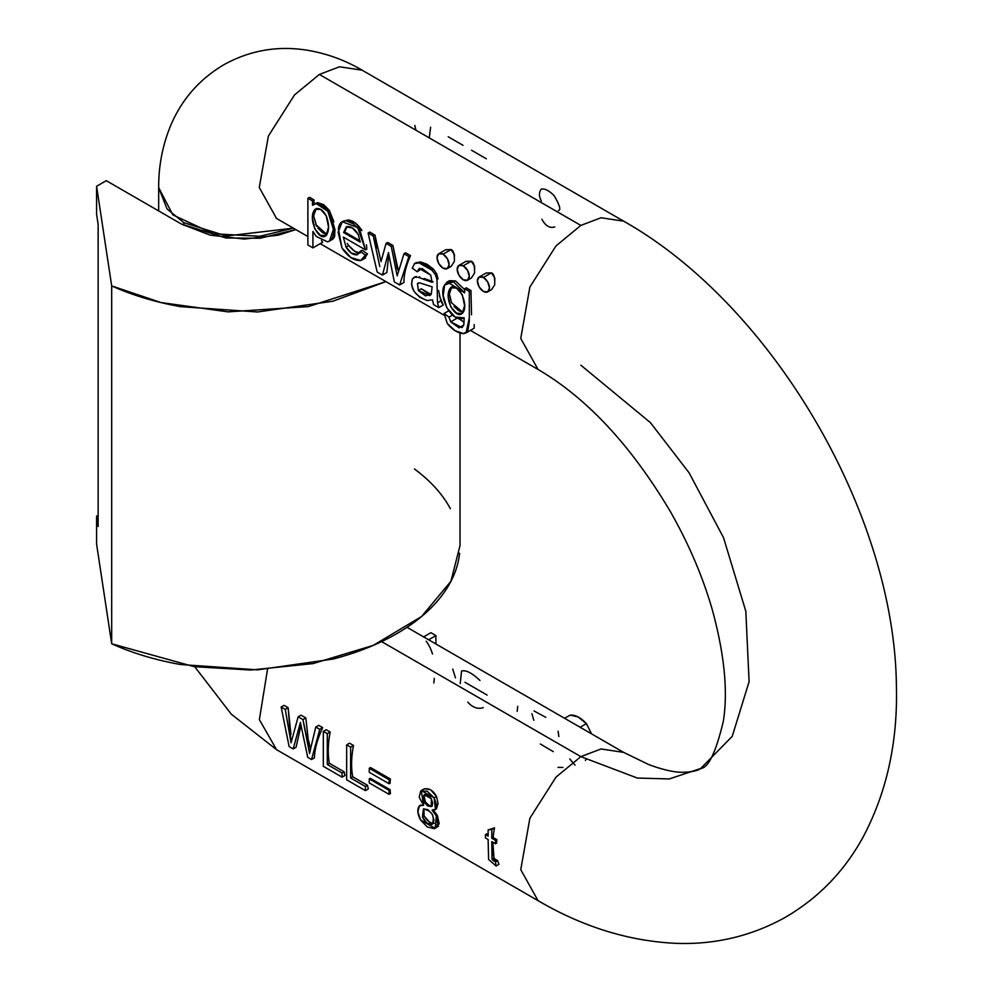 <?xml version="1.0" encoding="UTF-8"?>
<svg xmlns="http://www.w3.org/2000/svg" width="993" height="993" viewBox="0 0 993 993"><rect width="100%" height="100%" fill="white"/><g stroke="black" fill="none" stroke-linecap="round" stroke-linejoin="round"><path stroke-width="1.49" d="M459.598 553.225C457.984 568.381 451.765 582.879 440.954 596.731C430.143 610.571 415.434 622.872 396.828 633.608C378.221 644.345 356.934 652.835 332.953 659.079L257.597 669.853L180.515 664.516C155.38 660.035 132.441 653.121 111.688 643.774L111.688 285.91C132.441 295.244 155.38 302.157 180.515 306.651L257.597 311.976L332.953 301.214L385.929 281.615L308.327 306.601L228.042 311.864L160.866 302.53L111.688 285.91L111.688 643.774L194.206 666.688L250.695 670.027L313.043 663.597L373.244 645.388L421.553 616.516L450.896 581.352L460.02 545.542L460.02 333.077M181.334 224.008L106.276 180.676L181.334 224.008L210.218 235.155L244.29 239.065L278.363 235.155L295.815 229.594L260.079 238.258L225.883 237.96L181.334 224.008M414.453 468.981C430.614 480.96 442.593 494.204 450.375 508.714M111.688 643.774L96.594 544.139L96.594 516.186L98.146 515.28L96.594 516.186L98.146 526.464L98.146 224.517L98.146 526.464L96.594 516.186L96.594 544.139L111.688 643.774M96.594 186.274L106.276 180.676L96.594 186.274L96.594 214.227L96.594 186.274L111.688 285.91L96.594 186.274M96.594 214.227L98.146 224.517L96.594 214.227M580.843 225.411L601.026 217.752L623.654 221.166L601.026 217.752L580.843 225.411L319.349 74.438L294.499 94.943L268.383 136.053L259.26 187.478L276.55 218.472L259.26 187.478L268.383 136.053L294.499 94.943L319.349 74.438L580.843 225.411L555.993 245.916L529.877 287.027L520.754 338.452L538.045 369.446L520.754 338.452L529.877 287.027L555.993 245.916L580.843 225.411M158.681 210.938L158.681 187.665L172.869 214.922L213.557 233.802L259.794 236.272L293.345 228.167L226.367 235.999L183.755 222.618L167.047 208.964L158.681 187.665C158.557 166.315 162.43 145.934 170.275 126.508C181.123 100.231 198.823 79.725 223.363 65.004C248.424 51.028 275.098 45.914 303.349 49.65C324.115 52.555 343.715 59.406 362.147 70.193L339.532 66.779L319.349 74.438L339.532 66.779L362.147 70.193L623.654 221.166C772.703 305.211 895.041 514.386 896.406 686.61C897.784 742.491 886.637 792.699 862.991 837.26C844.112 871.73 817.86 898.615 784.234 917.942C750.807 936.262 714.774 944.728 676.146 943.35C628.941 941.153 582.903 926.928 538.045 900.651L520.754 869.657L529.877 818.232L555.993 777.134L580.843 756.629L601.026 748.97L623.654 752.384L601.026 748.97L580.843 756.629L381.622 641.602L580.843 756.629L637.345 778.053L669.27 778.934L700.698 768.495L732.251 736.297L749.094 681.707L745.83 611.316L723.549 537.722L689.08 472.78L650.427 422.633L580.843 365.201L650.427 422.633L689.08 472.78L723.549 537.722L745.83 611.316L749.094 681.707L732.251 736.297L700.698 768.495L669.27 778.934L637.345 778.053L580.843 756.629L555.993 777.134L529.877 818.232L520.754 869.657L538.045 900.651L276.55 749.678L259.372 719.627L267.514 669.369L259.372 719.627L276.55 749.678L231.27 714.141L194.765 666.762M321.521 240.629A85.609 49.427 120 0 0 322.663 242.255A85.609 49.427 -60 0 1 321.521 240.629M315.104 203.515L317.735 202.646L323.842 204.732L329.304 210.404L327.839 211.248L333.685 228.539L329.477 241.076L327.305 241.796L316.221 236.396L312.932 231.443L312.932 247.878L307.892 244.961L307.892 198.265L309.543 197.322L314.123 199.965A85.609 49.427 120 0 0 313.701 204.335A85.609 49.427 -60 0 1 314.123 199.965L312.472 200.921L307.892 198.265L307.892 244.961L312.932 247.878L312.932 231.443L316.221 236.396L327.305 241.796C331.426 241.249 333.549 237.488 333.71 230.513L327.839 211.248L321.98 205.675L316.159 203.565L312.472 205.303L312.472 200.921L312.472 205.303L316.159 203.565L327.839 211.248L329.304 210.404L334.964 229.631L332.605 239.263M388.797 254.419L386.873 272.516L388.797 254.419M381.027 261.631L374.932 235.068L369.731 232.064L368.08 233.02L377.179 272.032L382.442 275.073L388.462 252.582L394.345 281.95L399.596 284.966L394.345 281.95L388.462 252.582L382.442 275.073L377.179 272.032L368.08 233.02L369.731 232.064L374.932 235.068L376.893 247.902M387.704 242.453L392.893 245.432L398.516 271.523L397.175 267.688L395.698 268.544L397.188 275.855L403.977 253.749L408.88 256.579L399.596 284.966L404.014 282.409C403.729 275.086 405.901 266.149 410.531 255.623C405.901 266.149 403.729 275.086 404.014 282.409L399.596 284.966L408.88 256.579L403.977 253.749L405.628 252.793L410.531 255.623L408.88 256.579L410.531 255.623L405.628 252.793L403.977 253.749L397.188 275.855L395.698 268.544L397.175 267.688L392.893 245.432L391.242 246.388L395.698 268.544L391.242 246.388L386.066 243.397L391.242 246.388L392.893 245.432L387.704 242.453L386.066 243.397L387.704 242.453M415.099 276.848L412.405 278.946L411.524 284.718L414.106 291.47L419.791 297.304L427.139 300.531L432.526 299.824L433.544 304.578L438.807 307.607L437.528 302.828L436.957 279.492L435.393 274.689L431.893 270.121L433.507 269.19L436.721 273.919L438.012 278.884L436.957 279.492L437.528 302.828L440.842 300.916L443.238 305.05L439.365 295.79M424.185 278.487L423.117 279.095L424.185 278.487L433.097 281.751M419.828 268.309L417.209 271.772L422.062 268.47L430.714 275.098L432.116 282.322L423.117 279.095L432.116 282.322L430.714 275.098L419.158 268.445L417.209 271.772L412.281 268.172L414.491 263.654L416.352 262.5M415.732 262.934L420.548 261.891L427.176 264.349L433.507 269.19L420.548 261.891L418.947 262.822L431.893 270.121L425.674 265.516L418.947 262.822L420.548 261.891L415.732 262.934M438.558 290.465L440.842 300.916L437.528 302.828L438.807 307.607L443.238 305.05L438.807 307.607L433.544 304.578L432.526 299.824L427.139 300.531C414.826 295.604 409.923 288.417 412.405 278.946L415.012 277.159L418.636 277.37L415.012 277.159L416.253 276.451M459.051 318.815L464.116 322.204M447.942 281.528L455.477 280.92L464.65 289.596M464.178 317.834C451.964 324.562 437.553 295.492 444.628 284.991L443.201 295.629L446.85 307.818L455.117 317.003L464.178 317.834L463.818 324.972L459.138 327.864L450.698 321.856L448.997 317.127L452.523 315.091L448.997 317.127L444.094 313.465L447.26 323.47L455.017 330.657L463.408 333.611L467.777 331.178L469.304 321.794L469.304 291.458L464.65 288.777L469.304 291.458L470.955 290.515L466.3 287.821L464.65 288.777L466.3 287.821L470.955 290.515L471.526 314.781L470.955 290.515L469.304 291.458L469.304 317.921L466.04 332.903L463.408 333.611C457.686 333.089 452.299 329.713 447.26 323.47L444.094 313.465L448.675 310.821L444.094 313.465L448.997 317.127L450.698 321.856L457.152 318.132L450.698 321.856L462.03 327.616L463.818 324.972L464.178 317.834L463.52 318.281L464.178 317.897M474.182 324.574L474.145 328.224L466.04 332.903M348.754 245.643L354.675 251.204L359.987 253.116C356.859 253.252 353.111 250.757 348.754 245.643L347.252 243.446L348.754 245.643L346.098 247.183L348.754 245.643M357.046 254.816L360.161 251.328L365.362 255.064L360.794 260.476C354.091 260.923 347.811 256.728 341.927 247.878L338.39 228.7C339.271 222.978 341.977 220.384 346.532 220.942L353.582 223.971L359.962 230.351L365.498 249.876L343.317 237.066L346.098 247.183C349.561 252.619 353.21 255.176 357.046 254.816L362.085 250.211L367.422 253.885L364.617 258.267L367.422 253.885L365.362 255.064L362.085 259.93L360.794 260.476L350.963 257.609L341.927 247.878L338.116 232.337L342.237 221.737L357.716 227.571L365.498 249.876L366.864 249.094L365.498 249.876L343.317 237.066L346.098 247.183L351.385 253.141L357.828 254.493M342.746 221.365L347.96 219.999L355.494 223.09L361.961 230.525C357.542 223.847 352.875 220.347 347.96 219.999L342.237 221.737M366.429 244.812L366.752 247.816M465.953 261.358L471.216 261.209L474.629 266.36L474.53 273.174L471.34 278.015M445.77 249.715L451.033 249.566L454.446 254.704L454.347 261.519L451.17 266.36M486.123 273.013L491.398 272.864L494.799 278.003L494.7 284.83L491.523 289.658M183.755 222.618L183.755 225.361L183.755 222.618M496.053 859.888L497.642 860.67L498.92 864.344L496.041 865.995L488.581 859.392L488.134 839.507L485.428 837.943L485.428 834.604L486.781 833.822L488.134 834.604L486.781 833.822L485.428 834.604L488.134 836.156L488.134 829.9L494.514 827.864A85.609 49.427 120 0 0 493.149 837.496L496.86 839.644A85.609 49.427 120 0 0 496.599 843.131A85.609 49.427 -60 0 1 496.86 839.644L495.507 840.426L495.507 843.765L496.599 843.131L495.507 843.765L491.796 841.617L495.507 843.765L495.507 840.426L491.796 838.278L493.149 837.496L496.86 839.644L495.507 840.426L491.796 838.278L493.149 837.496A85.609 49.427 -60 0 1 494.514 827.864L488.134 829.9L491.796 829.44L494.514 827.864L491.796 829.44L491.796 838.278L491.796 829.44L488.134 829.9L488.134 836.156L485.428 834.604L485.428 837.943L488.134 839.507L488.581 859.392L496.041 865.995L498.92 864.344L497.642 860.67L494.737 858.883L496.053 859.888L493.893 861.13L496.053 859.888M492.851 842.225L493.968 857.753L494.737 858.883L493.968 857.753L491.994 858.895L492.627 860.099L494.737 858.883L492.627 860.099L495.507 861.899L497.642 860.67L495.507 861.899L496.041 865.995L495.507 861.899L491.994 858.895L493.968 857.753M390.137 789.745A85.609 49.427 120 0 0 390.41 793.593A85.609 49.427 -60 0 1 390.137 789.745L389.095 790.354L389.095 794.363L390.41 793.593L389.095 794.363L369.259 782.906L389.095 794.363L389.095 790.354L369.259 778.897L369.259 782.906L369.259 778.897L389.095 790.354L390.137 789.745L370.302 778.301L390.137 789.745M390.373 779.009A85.609 49.427 120 0 0 390.125 783.167A85.609 49.427 -60 0 1 390.373 779.009L389.095 779.753L389.095 783.75L390.125 783.167L389.095 783.75L369.259 772.306L369.259 768.297L370.538 767.564L390.373 779.009L389.095 779.753L389.095 783.75L369.259 772.306L369.259 768.297L389.095 779.753L369.259 768.297L370.538 767.564L390.373 779.009M349.548 743.186L353.52 745.482A85.609 49.427 120 0 0 352.714 776.774L367.509 785.314A85.609 49.427 120 0 0 368.316 788.976A85.609 49.427 -60 0 1 367.509 785.314L365.436 786.518L350.628 777.978L350.628 747.146L346.656 744.849L349.548 743.186L353.52 745.482L350.628 747.146L350.628 777.978L352.714 776.774A85.609 49.427 -60 0 1 353.52 745.482L350.628 747.146L346.656 744.849L346.656 779.803L365.436 790.639L368.316 788.976L365.436 790.639L365.436 786.518L365.436 790.639L346.656 779.803L346.656 744.849L349.548 743.186M326.213 729.706L330.185 732.002A85.609 49.427 120 0 0 329.378 763.294L344.174 771.846A85.609 49.427 120 0 0 344.981 775.496A85.609 49.427 -60 0 1 344.174 771.846L342.089 773.038L342.089 777.159L344.981 775.496L342.089 777.159L342.089 773.038L327.293 764.498L329.378 763.294A85.609 49.427 -60 0 1 330.185 732.002L327.293 733.666L327.293 764.498L342.089 773.038L344.174 771.846L329.378 763.294L327.293 764.498L327.293 733.666L323.321 731.382L327.293 733.666L330.185 732.002L326.213 729.706L323.321 731.382L323.321 766.323L342.089 777.159L323.321 766.323L323.321 731.382L326.213 729.706M301.003 725.225L296.075 747.257L293.183 748.921L299.551 725.982L300.978 725.151L299.551 725.982L300.432 722.383L301.375 727.037L300.432 722.383L293.183 748.921L289.124 746.587L281.156 707.028L284.048 705.365L288.119 707.711L290.949 734.261L289.795 734.932L285.227 709.387L281.156 707.028L285.227 709.387L291.061 742.814L298.136 716.834L301.028 715.171L305.819 717.939L308.202 739.226L307.234 739.785L309.568 753.501L302.927 719.602L298.136 716.834L291.061 742.814L288.119 707.711L285.227 709.387L288.119 707.711L284.048 705.365L281.156 707.028L289.124 746.587L293.183 748.921L296.075 747.257L300.953 725.349M318.666 725.362L322.663 727.658C317.375 739.202 314.62 749.268 314.433 757.858C314.62 749.268 317.375 739.202 322.663 727.658L319.771 729.334L311.541 759.521L314.433 757.858L311.541 759.521L319.771 729.334L315.786 727.025L318.666 725.362L322.663 727.658L319.771 729.334L315.786 727.025L311.07 746.761L315.786 727.025L318.666 725.362M424.743 788.727L430.577 789.783L436.523 796.51L438.062 803.387L436.548 808.724L434.872 809.816L435.927 809.208M433.085 809.605L437.342 815.452L439.179 823.669L436.374 827.318M570.255 715.121L578.025 716.896L586.416 723.636C580.682 717.529 575.295 714.699 570.255 715.121L564.533 718.249M430.888 632.69L435.927 635.607L428.653 639.802L435.927 635.607L435.927 644.01L435.927 635.607L430.888 632.69L423.614 636.898L430.888 632.69M558.116 731.233L558.848 736.508M487.153 695.088L464.96 682.278M586.416 723.636L591.53 733.839L586.416 723.636L580.135 727.261L586.416 723.636M553.275 751.651L540.353 744.005M585.895 759.446L585.423 760.477M533.824 720.31L531.9 713.657M534.011 710.951L545.815 717.318M517.701 706.346L517.204 711.36M426.196 641.23A85.609 49.427 -60 0 1 432.476 654.027M460.218 683.556L461.559 671.032C465.916 669.828 472.047 672.969 479.979 680.478M575.021 765.169L569.833 759.024M452.734 669.071L455.464 677.847M434.276 678.343A85.609 49.427 -60 0 1 433.829 682.998M483.219 707.537L482.25 707.997C477.05 709.114 472.221 707.153 467.777 702.088M558.029 767.366L562.907 767.44M432.116 286.803L423.874 284.209L432.116 286.803L431.297 294.164L425.5 295.864L418.314 290.539L417.494 283.526L419.468 282.819L423.874 284.209L419.468 282.819L417.494 283.526L418.314 290.539L421.342 288.789L428.827 293.965L431.111 294.474L421.342 288.789L418.314 290.539L429.857 295.653L431.297 294.164L432.116 286.803M414.491 263.654L418.947 262.822L414.491 263.654L412.281 268.172L417.209 271.772L419.145 268.892M454.012 306.477L458.481 310.561L463.123 312.472L451.654 302.902M451.492 287.25L450.623 287.759C442.804 296.907 455.328 319.957 462.241 313.378C469.987 306.328 458.021 280.585 450.623 287.759L451.492 287.25M461.882 313.602L456.519 313.105L450.76 306.924L448.277 296.348L450.623 287.759L456.507 288.057L462.341 294.784L464.6 305.707L462.241 313.378M474.517 273.212L474.53 273.174C474.778 265.888 473.686 261.904 471.216 261.209L465.866 261.407L458.977 265.392L457.202 269.302L458.977 275.272L463.247 279.79L467.529 280.212L469.304 276.29A8.565 4.94 60 0 1 468.075 279.815A8.565 4.94 60 0 1 459.585 276.24A8.565 4.94 60 0 1 458.431 265.789A8.565 4.94 60 0 1 463.247 265.814A8.565 4.94 60 0 1 469.304 276.29L467.529 270.332L463.247 265.814L471.216 261.209L463.247 265.814L458.977 265.392M381.324 260.439L386.066 243.397L381.324 260.439M373.281 236.024L379.785 266.521L373.281 236.024L368.08 233.02L373.281 236.024L374.932 235.068L373.281 236.024M423.117 279.095L418.636 277.37L423.117 279.095M464.103 322.303L459.039 318.803M316.668 208.406L314.93 209.473C306.961 218.423 319.262 242.702 326.163 235.415L320.478 235.353L314.818 229.023L312.46 218.05L314.93 209.473L320.665 209.362L326.213 215.791L328.559 227.112L326.163 235.415C329.341 230.848 329.353 224.306 326.213 215.791C322.564 209.324 318.803 207.214 314.93 209.473L316.122 208.766L313.627 215.779L316.655 226.354M418.649 282.856L417.494 283.526L418.649 282.856M382.442 275.073L386.873 272.516L382.442 275.073M346.222 226.975L343.603 232.523L360.211 242.118L358.312 234.621L352.416 227.931L346.222 226.975L343.603 232.523L360.211 242.118L358.312 234.621C354.451 228.229 350.417 225.684 346.222 226.975L346.123 227.025M343.603 232.523L344.633 231.928L360.087 240.852L344.633 231.928L343.603 232.523M312.932 247.878L322.663 242.255L312.932 247.878M494.688 284.867L494.7 284.83C494.961 277.543 493.856 273.547 491.398 272.864L486.036 273.063L479.147 277.035L477.372 280.957L479.147 286.915L483.43 291.433L487.712 291.868L489.487 287.945A8.565 4.94 60 0 1 488.246 291.458A8.565 4.94 60 0 1 479.768 287.896A8.565 4.94 60 0 1 478.614 277.432A8.565 4.94 60 0 1 483.43 277.457A8.565 4.94 60 0 1 489.487 287.945L487.712 281.975L483.43 277.457L491.398 272.864L483.43 277.457L479.147 277.035M464.65 289.621L455.477 280.92L449.618 280.684L447.297 281.913L464.65 292.848L453.441 281.789L444.628 284.991L447.297 281.913M317.859 228.105L322.514 232.598L326.995 234.534L315.637 224.48M419.741 276.737L418.636 277.37L419.741 276.737M333.909 221.824L329.304 210.404L317.735 202.646L313.813 204.26M451.654 287.151L449.395 294.04L451.579 302.753M436.721 273.919L433.507 269.19L431.893 270.121L435.393 274.689L436.721 273.919L435.393 274.689L436.957 279.492L438.012 278.884M454.335 261.569L454.347 261.519C454.608 254.245 453.503 250.248 451.045 249.566L445.683 249.764L438.794 253.736L437.019 257.659L438.794 263.617L443.077 268.135L447.359 268.569L449.134 264.647A8.565 4.94 60 0 1 447.893 268.16A8.565 4.94 60 0 1 439.415 264.597A8.565 4.94 60 0 1 438.261 254.134A8.565 4.94 60 0 1 443.077 254.158A8.565 4.94 60 0 1 449.134 264.647L447.359 258.676L443.077 254.158L451.045 249.566L443.077 254.158L438.794 253.736M315.948 208.89L314.93 209.473M464.65 288.777L464.65 292.848L464.65 288.777M347.277 226.367L344.633 231.928M309.543 197.322L314.123 199.965L312.472 200.921L307.892 198.265L309.543 197.322M367.422 253.885L362.085 250.211L360.161 251.328L365.362 255.064L367.422 253.885M329.477 241.076L332.928 239.077L334.591 236.619L334.964 229.631M430.614 127.228L429.261 137.679M415.943 130.207L414.826 125.478M471.551 150.241L486.347 158.793M448.215 136.773L463.011 145.313M310.561 748.896L308.202 739.226L305.819 717.939L302.927 719.602L307.234 739.785L308.202 739.226M307.706 757.311L311.541 759.521L307.706 757.311L301.375 727.037L307.706 757.311M423.899 808.774L424.135 816.01L429.261 821.856L432.538 823.42M311.07 746.761L309.568 753.501L311.07 746.761M370.302 778.301L369.259 778.897L370.302 778.301M352.714 776.774L367.509 785.314L365.436 786.518L350.628 777.978L352.714 776.774M491.796 841.617L491.994 858.895L491.796 841.617M493.484 855.829L492.813 842.896M301.028 715.171L305.819 717.939L302.927 719.602L298.136 716.834L301.028 715.171M425.203 794.338L424.296 796.87L425.352 801.785L428.839 805.46L432.476 805.919M554.777 226.938C549.812 228.452 545.517 225.895 541.893 219.279M541.359 200.971C538.876 196.403 538.827 192.468 541.21 189.154C544.698 188.347 549.005 190.519 554.131 195.671C559.754 205.228 561.169 210.193 558.364 210.541M422.422 817.003L424.135 816.01L422.422 817.003C425.376 822.887 428.666 825.32 432.278 824.327L432.29 824.314C434.971 815.998 432.005 810.896 423.39 809.01L422.422 817.003L423.39 809.01L427.809 809.556L432.228 814.161L434.015 820.268L432.278 824.327L427.102 823.259L422.422 817.003M425.352 801.785L424.247 802.418L431.396 806.539L431.322 798.732L424.197 794.661L424.247 802.418L425.352 801.785M435.207 828.299L420.585 820.019C417.395 813.888 416.973 809.196 419.344 805.944L423.601 805.273L421.255 790.577L434.152 797.875L435.468 809.345L432.104 810.176L436.349 816.023L437.342 815.452L436.349 816.023L435.207 828.299L438.496 826.126M419.344 805.944L417.879 811.964L420.585 820.019L427.201 826.884L434.251 828.721L437.69 824.178L436.349 816.023L432.104 810.176L435.468 809.345L436.486 804.367L434.152 797.875L436.523 796.51L434.152 797.875L427.201 791.222L420.759 790.912L419.207 797.329L423.601 805.273L419.344 805.944L420.958 804.901M434.226 823.197C431.334 824.14 427.971 821.745 424.135 816.01M436.523 796.51C432.898 790.043 428.579 787.623 423.564 789.249L421.255 790.577M435.468 809.345L436.548 808.724M424.247 802.418L422.869 797.851L424.272 794.623L427.772 795.07L431.322 798.732L432.749 803.424L431.372 806.552L427.784 806.043L424.247 802.418M407.018 627.315L623.654 752.384L648.913 764.66C663.498 769.997 675.004 772.529 683.407 772.269C691.935 771.983 697.694 770.729 700.698 768.495C708.443 767.862 715.99 752.098 723.338 721.216C728.08 691.612 724.468 654.672 712.477 610.397C702.945 577.094 688.906 544.139 670.362 511.556C631.064 445.46 586.962 398.094 538.045 369.446L470.397 330.384M444.156 315.24L320.205 243.67M307.892 236.557L276.153 218.237M471.303 278.04L467.529 280.212M491.485 289.683L487.712 291.868M365.536 257.944L362.085 259.93M451.132 266.385L447.359 268.569M415.173 276.811L413.796 277.606"/></g></svg>
